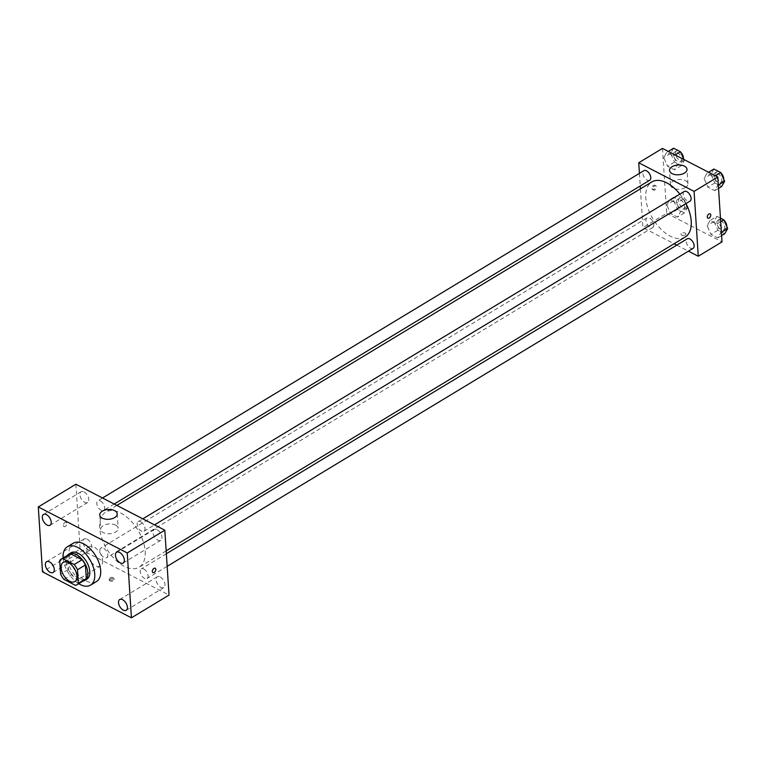 <?xml version="1.0" encoding="UTF-8"?>
<svg xmlns="http://www.w3.org/2000/svg" width="766" height="766" viewBox="0 0 766 766"><rect width="100%" height="100%" fill="white"/><g stroke="black" fill="none" stroke-linecap="round" stroke-linejoin="round"><path stroke-width="0.57" stroke-dasharray="3.83 2.87" d="M102.663 560.492A11.203 6.319 58.8 0 1 100.557 565.988A11.203 6.319 58.8 0 1 89.354 559.668A11.203 6.319 58.8 0 1 88.961 546.819A11.203 6.319 58.8 0 1 97.387 549.557A11.203 6.319 58.8 0 1 102.663 560.492M63.913 579.383L71.832 574.596L83.427 580.59L75.508 585.377M84.739 580.044A15.042 8.493 58.8 0 1 83.427 580.59M71.832 574.596A15.042 8.493 58.8 0 1 68.5 569.368L60.581 574.155M69.17 554.297A15.042 8.493 58.8 0 0 67.619 555.771L68.5 569.368M67.571 555.254A15.406 8.694 -121.2 0 0 67.695 568.066A15.406 8.694 -121.2 0 0 77.778 579.91A15.406 8.694 -121.2 0 0 83.14 581.001M86.903 579.153A15.406 8.694 58.8 0 1 79.76 578.713A15.406 8.694 58.8 0 1 69.103 565.365A15.406 8.694 58.8 0 1 70.96 552.793M67.619 555.771L59.71 560.559M78.697 583.692A22.405 12.639 58.8 0 1 63.128 557.945M96.459 581.557A22.405 12.639 58.8 0 1 74.043 568.927A22.405 12.639 58.8 0 1 73.277 543.209M84.03 491.906A6.31 3.562 58.8 0 1 88.387 497.364A6.31 3.562 58.8 0 1 87.63 502.515A6.31 3.562 58.8 0 1 81.32 498.963A6.31 3.562 58.8 0 1 81.1 491.724A6.31 3.562 58.8 0 1 84.03 491.906M157.154 529.708A6.31 3.562 58.8 0 1 161.521 535.175A6.31 3.562 58.8 0 1 160.755 540.327A6.31 3.562 58.8 0 1 154.445 536.765A6.31 3.562 58.8 0 1 154.225 529.526A6.31 3.562 58.8 0 1 157.154 529.708M160.209 576.97A6.31 3.562 58.8 0 1 164.575 582.438A6.31 3.562 58.8 0 1 163.809 587.589A6.31 3.562 58.8 0 1 157.499 584.027A6.31 3.562 58.8 0 1 157.289 576.788A6.31 3.562 58.8 0 1 160.209 576.97M87.085 539.168A6.31 3.562 58.8 0 1 91.441 544.636A6.31 3.562 58.8 0 1 90.685 549.777A6.31 3.562 58.8 0 1 84.375 546.225A6.31 3.562 58.8 0 1 84.155 538.986A6.31 3.562 58.8 0 1 87.085 539.168M115.609 525.131A8.752 4.893 176.3 0 1 118.156 528.31A8.752 4.893 176.3 0 1 109.739 533.758A8.752 4.893 176.3 0 1 100.691 529.44A8.752 4.893 176.3 0 1 105.938 524.528A8.752 4.893 176.3 0 1 115.609 525.131M75.891 484.227L80.085 549.098L42.494 571.829M80.085 549.098L169.027 595.077M109.969 578.972A2.451 1.369 176.3 0 1 112.592 578.55A2.451 1.369 176.3 0 1 114.144 579.709A2.451 1.369 176.3 0 1 111.779 581.231A2.451 1.369 176.3 0 1 109.251 580.025A2.451 1.369 176.3 0 1 109.969 578.972M109.892 577.803A2.451 1.369 176.3 0 1 112.516 577.382A2.451 1.369 176.3 0 1 114.067 578.541A2.451 1.369 176.3 0 1 111.712 580.063A2.451 1.369 176.3 0 1 109.174 578.857A2.451 1.369 176.3 0 1 109.892 577.803M152.941 572.595L152.941 572.595A2.451 1.484 -62.7 0 1 152.74 569.732A2.451 1.484 -62.7 0 1 155.192 568.238L155.192 568.248M63.396 525.486A2.451 1.484 117.3 0 0 63.999 526.615A2.451 1.484 117.3 0 0 66.451 525.122A2.451 1.484 117.3 0 0 66.249 522.268A2.451 1.484 117.3 0 0 64.344 522.967A2.451 1.484 117.3 0 0 63.396 525.486A2.451 1.484 117.3 0 0 63.999 526.615A2.451 1.484 117.3 0 0 66.451 525.122A2.451 1.484 117.3 0 0 66.259 522.268A2.451 1.484 117.3 0 0 64.344 522.977A2.451 1.484 117.3 0 0 63.396 525.486M100.47 500.964A5.601 3.16 58.8 0 1 104.722 507.647A5.601 3.16 58.8 0 1 103.669 510.395A5.601 3.16 58.8 0 1 98.067 507.236A5.601 3.16 58.8 0 1 97.876 500.811A5.601 3.16 58.8 0 1 100.47 500.964M143.845 569.071A5.601 3.16 58.8 0 1 148.097 575.754A5.601 3.16 58.8 0 1 147.043 578.502A5.601 3.16 58.8 0 1 141.442 575.343A5.601 3.16 58.8 0 1 141.25 568.918A5.601 3.16 58.8 0 1 143.845 569.071M107.776 554.91A5.601 3.16 58.8 0 1 106.723 557.658A5.601 3.16 58.8 0 1 101.122 554.498A5.601 3.16 58.8 0 1 100.93 548.073A5.601 3.16 58.8 0 1 105.143 549.442A5.601 3.16 58.8 0 1 107.776 554.91M140.791 521.809A5.601 3.16 58.8 0 1 144.659 526.663A5.601 3.16 58.8 0 1 143.989 531.24A5.601 3.16 58.8 0 1 139.776 529.871A5.601 3.16 58.8 0 1 137.133 524.404A5.601 3.16 58.8 0 1 138.186 521.656A5.601 3.16 58.8 0 1 140.791 521.809M145.186 551.405A32.21 18.173 58.8 0 1 139.125 567.213A32.21 18.173 58.8 0 1 106.905 549.059A32.21 18.173 58.8 0 1 105.794 512.1A32.21 18.173 58.8 0 1 130.009 519.97A32.21 18.173 58.8 0 1 145.186 551.405M685.168 237.067A32.21 18.173 58.8 0 1 652.948 218.913A32.21 18.173 58.8 0 1 651.837 181.944M679.892 194.124A32.21 18.173 58.8 0 1 685.972 203.545M684.23 191.5A5.601 3.16 -121.2 0 0 683.176 194.258A5.601 3.16 -121.2 0 0 685.819 199.715A5.601 3.16 -121.2 0 0 690.032 201.094M653.819 224.764A5.601 3.16 58.8 0 1 652.766 227.512A5.601 3.16 58.8 0 1 647.165 224.352A5.601 3.16 58.8 0 1 646.973 217.927A5.601 3.16 58.8 0 1 651.186 219.296A5.601 3.16 58.8 0 1 653.819 224.764M693.086 248.356A5.601 3.16 58.8 0 1 687.485 245.197A5.601 3.16 58.8 0 1 687.293 238.772M649.712 180.249A5.601 3.16 58.8 0 1 644.11 177.09A5.601 3.16 58.8 0 1 643.919 170.655M640.424 188.848L642.933 227.636L674.099 243.751M676.761 245.13L688.433 251.162M639.418 173.375L640.232 185.975M662.475 148.412L666.669 213.283L642.933 227.636M666.669 213.283L722.012 241.893M685.187 235.066A2.451 1.369 -3.7 0 0 685.905 234.013A2.451 1.369 -3.7 0 0 683.368 232.797A2.451 1.369 -3.7 0 0 681.012 234.329A2.451 1.369 -3.7 0 0 682.563 235.488A2.451 1.369 -3.7 0 0 685.187 235.066A2.451 1.369 -3.7 0 0 685.905 234.003A2.451 1.369 -3.7 0 0 683.368 232.797A2.451 1.369 -3.7 0 0 681.012 234.329A2.451 1.369 -3.7 0 0 682.563 235.488A2.451 1.369 -3.7 0 0 685.187 235.057M666.679 152.377L663.71 157.557L667.579 166.279L674.425 169.822L677.403 164.642L673.525 155.919L666.679 152.377L663.71 157.557L667.579 166.279L674.425 169.822L677.403 164.642L673.525 155.919L666.679 152.377L668.278 151.409M710.053 220.484L707.085 225.664L710.953 234.386L717.799 237.929L720.777 232.749L716.899 224.026L710.053 220.484L707.085 225.664L710.953 234.386L717.799 237.929L720.777 232.749L716.899 224.026L710.053 220.484L716.976 216.299L714.008 221.479L717.876 230.202L724.722 233.745M669.733 199.639L666.765 204.819L670.633 213.542L677.479 217.084L680.457 211.904L676.589 203.181L669.733 199.639L666.765 204.819L670.633 213.542L677.479 217.084L680.457 211.904L676.589 203.181L669.733 199.639L676.665 195.454L673.687 200.635L677.565 209.357L684.411 212.9L687.38 207.72L683.511 198.997L676.665 195.454M706.999 173.221L704.031 178.401L707.899 187.124L714.745 190.667L717.723 185.477L713.845 176.764L706.999 173.221L704.031 178.401L707.899 187.124L714.745 190.667L717.723 185.477L713.845 176.764L706.999 173.221L708.598 172.254M651.962 188.474A2.451 1.484 117.3 0 0 652.565 189.604A2.451 1.484 117.3 0 0 655.016 188.11A2.451 1.484 117.3 0 0 654.815 185.248A2.451 1.484 117.3 0 0 652.9 185.956A2.451 1.484 117.3 0 0 651.962 188.474M707.908 218.214L707.899 218.214A2.451 1.484 -62.7 0 1 707.707 215.351A2.451 1.484 -62.7 0 1 710.149 213.858L710.159 213.858M652.958 188.991A2.451 1.484 117.3 0 0 653.561 190.121A2.451 1.484 117.3 0 0 656.012 188.627A2.451 1.484 117.3 0 0 655.811 185.765A2.451 1.484 117.3 0 0 653.896 186.473A2.451 1.484 117.3 0 0 652.958 188.991M685.388 187.565A8.752 4.893 176.3 0 1 676.014 189.068A8.752 4.893 176.3 0 1 670.48 184.932A8.752 4.893 176.3 0 1 678.896 179.483A8.752 4.893 176.3 0 1 687.945 183.802A8.752 4.893 176.3 0 1 685.388 187.565M713.922 169.037L710.953 174.217L714.822 182.94L721.668 186.473M721.754 179.799A5.601 3.16 58.8 0 1 720.691 182.547A5.601 3.16 58.8 0 1 715.09 179.388A5.601 3.16 58.8 0 1 714.898 172.963A5.601 3.16 58.8 0 1 719.111 174.332A5.601 3.16 58.8 0 1 721.754 179.799M710.953 174.217L704.031 178.401M714.822 182.94L707.899 187.124M718.546 188.369L714.745 190.667M718.336 185.104L717.723 185.477M715.444 175.797L713.845 176.764M723.726 179.244A5.601 3.16 58.8 0 1 722.673 181.351A5.601 3.16 58.8 0 1 717.072 178.191A5.601 3.16 58.8 0 1 716.88 171.766A5.601 3.16 58.8 0 1 720.969 173.02M673.601 148.192L670.633 153.372L674.501 162.095L681.347 165.628L684.325 160.448L683.894 159.491M681.434 158.955A5.601 3.16 58.8 0 1 680.38 161.703A5.601 3.16 58.8 0 1 674.769 158.543A5.601 3.16 58.8 0 1 674.578 152.118A5.601 3.16 58.8 0 1 678.791 153.487A5.601 3.16 58.8 0 1 681.434 158.955M670.633 153.372L663.71 157.557M674.501 162.095L667.579 166.279M681.347 165.628L674.425 169.822M684.325 160.448L677.403 164.642M675.124 154.952L673.525 155.919M683.416 158.399A5.601 3.16 58.8 0 1 682.353 160.506A5.601 3.16 58.8 0 1 676.751 157.356A5.601 3.16 58.8 0 1 676.56 150.921A5.601 3.16 58.8 0 1 680.648 152.175M720.471 218.099L716.976 216.299M724.808 227.062A5.601 3.16 58.8 0 1 723.755 229.81A5.601 3.16 58.8 0 1 718.144 226.659A5.601 3.16 58.8 0 1 717.953 220.225A5.601 3.16 58.8 0 1 722.166 221.594A5.601 3.16 58.8 0 1 724.808 227.062M714.008 221.479L707.085 225.664M717.876 230.202L710.953 234.386M721.601 235.631L717.799 237.929M721.39 232.376L720.777 232.749M720.701 221.728L716.899 224.026M726.79 226.506A5.601 3.16 58.8 0 1 725.728 228.613A5.601 3.16 58.8 0 1 720.126 225.463A5.601 3.16 58.8 0 1 719.935 219.028A5.601 3.16 58.8 0 1 724.023 220.282M684.488 206.217A5.601 3.16 58.8 0 1 683.435 208.965A5.601 3.16 58.8 0 1 677.833 205.815A5.601 3.16 58.8 0 1 677.632 199.38A5.601 3.16 58.8 0 1 681.845 200.749A5.601 3.16 58.8 0 1 684.488 206.217M673.687 200.635L666.765 204.819M677.565 209.357L670.633 213.542M684.411 212.9L677.479 217.084M687.38 207.72L680.457 211.904M683.511 198.997L676.589 203.181M686.47 205.02A5.601 3.16 58.8 0 1 685.407 207.778A5.601 3.16 58.8 0 1 679.806 204.618A5.601 3.16 58.8 0 1 679.614 198.183A5.601 3.16 58.8 0 1 683.827 199.553A5.601 3.16 58.8 0 1 686.47 205.02M74.838 581.538L100.557 565.988M63.243 562.368L88.961 546.819M50.039 525.246L87.63 502.515M43.509 514.455L81.1 491.724M123.163 563.048L160.755 540.327M116.643 552.257L154.225 529.526M126.218 610.31L163.809 587.589M119.697 599.519L157.289 576.788M53.093 572.508L90.685 549.777M46.573 561.717L84.155 538.986M99.752 514.963L100.691 529.44M117.227 513.833L118.156 528.31M109.174 578.857L109.251 580.025M114.067 578.541L114.144 579.709M116.853 505.407L105.794 512.1M166.165 550.859L139.125 567.213M143.989 531.24L154.512 524.873M138.186 521.656L142.84 518.841M646.973 217.927L100.93 548.073M652.766 227.512L106.723 557.658M166.346 553.741L141.25 568.918M167.16 566.333L147.043 578.502M102.52 497.996L97.876 500.811M114.191 504.028L103.669 510.395M655.811 185.765L654.815 185.248M653.561 190.121L652.565 189.604M687.945 183.802L687.006 169.324M670.48 184.932L669.541 170.454M716.88 171.766L714.898 172.963M722.673 181.351L720.691 182.547M676.56 150.921L674.578 152.118M682.353 160.506L680.38 161.703M719.935 219.028L717.953 220.225M725.728 228.613L723.755 229.81M679.614 198.183L677.632 199.38M685.407 207.778L683.435 208.965"/><path stroke-width="1.15" d="M76.945 576.042A11.203 6.319 58.8 0 1 74.838 581.538A11.203 6.319 58.8 0 1 63.626 575.218A11.203 6.319 58.8 0 1 63.243 562.368A11.203 6.319 58.8 0 1 71.669 565.107A11.203 6.319 58.8 0 1 76.945 576.042M74.168 564.523L62.563 558.529A15.042 8.493 58.8 0 0 61.251 559.075A15.042 8.493 58.8 0 0 59.71 560.559L60.581 574.155A15.042 8.493 58.8 0 0 63.913 579.383L75.508 585.377A15.042 8.493 58.8 0 0 76.82 584.822A15.042 8.493 58.8 0 0 78.371 583.347L77.49 569.751A15.042 8.493 58.8 0 0 74.168 564.523L82.077 559.735L70.482 553.741L62.563 558.529M78.371 583.347L86.29 578.56L85.409 564.963L77.49 569.751M86.29 578.56A15.042 8.493 58.8 0 1 84.739 580.044L76.82 584.822M61.251 559.075L69.17 554.297A15.042 8.493 58.8 0 1 70.482 553.741M82.077 559.735A15.042 8.493 58.8 0 1 85.409 564.963M83.14 581.001A15.406 8.694 -121.2 0 0 84.921 580.35A15.406 8.694 -121.2 0 0 84.394 562.665A15.406 8.694 -121.2 0 0 68.988 553.99A15.406 8.694 -121.2 0 0 67.571 555.254M68.988 553.99L70.96 552.793A15.406 8.694 58.8 0 1 82.546 556.556A15.406 8.694 58.8 0 1 89.804 571.589A15.406 8.694 58.8 0 1 86.903 579.153L84.921 580.35M63.128 557.945A22.405 12.639 58.8 0 1 67.341 546.8A22.405 12.639 58.8 0 1 84.183 552.276A22.405 12.639 58.8 0 1 94.745 574.146A22.405 12.639 58.8 0 1 90.522 585.147A22.405 12.639 58.8 0 1 78.697 583.692M67.341 546.8L73.277 543.209A22.405 12.639 58.8 0 1 90.12 548.695A22.405 12.639 58.8 0 1 100.681 570.555A22.405 12.639 58.8 0 1 96.459 581.557L90.522 585.147M46.439 514.628A6.31 3.562 58.8 0 1 50.795 520.095A6.31 3.562 58.8 0 1 50.039 525.246A6.31 3.562 58.8 0 1 43.729 521.694A6.31 3.562 58.8 0 1 43.509 514.455A6.31 3.562 58.8 0 1 46.439 514.628M119.563 552.439A6.31 3.562 58.8 0 1 123.929 557.897A6.31 3.562 58.8 0 1 123.163 563.048A6.31 3.562 58.8 0 1 116.853 559.496A6.31 3.562 58.8 0 1 116.643 552.257A6.31 3.562 58.8 0 1 119.563 552.439M122.617 599.701A6.31 3.562 58.8 0 1 126.984 605.159A6.31 3.562 58.8 0 1 126.218 610.31A6.31 3.562 58.8 0 1 119.917 606.758A6.31 3.562 58.8 0 1 119.697 599.519A6.31 3.562 58.8 0 1 122.617 599.701M49.493 561.89A6.31 3.562 58.8 0 1 53.859 567.357A6.31 3.562 58.8 0 1 53.093 572.508A6.31 3.562 58.8 0 1 46.783 568.956A6.31 3.562 58.8 0 1 46.573 561.717A6.31 3.562 58.8 0 1 49.493 561.89M42.494 571.829L131.436 617.808L127.242 552.937L38.3 506.958L42.494 571.829M131.436 617.808L169.027 595.077L164.824 530.206L75.891 484.227L38.3 506.958M164.824 530.206L127.242 552.937M114.67 510.654A8.752 4.893 176.3 0 1 117.227 513.833A8.752 4.893 176.3 0 1 108.801 519.281A8.752 4.893 176.3 0 1 99.752 514.963A8.752 4.893 176.3 0 1 104.999 510.06A8.752 4.893 176.3 0 1 114.67 510.654M155.192 568.238A2.451 1.484 -62.7 0 1 155.795 569.368A2.451 1.484 -62.7 0 1 154.856 571.886A2.451 1.484 -62.7 0 1 152.941 572.595A2.451 1.484 -62.7 0 1 152.74 569.732A2.451 1.484 -62.7 0 1 155.192 568.248A2.451 1.484 -62.7 0 1 155.795 569.377A2.451 1.484 -62.7 0 1 154.856 571.886A2.451 1.484 -62.7 0 1 152.941 572.595M685.972 203.545A32.21 18.173 58.8 0 1 691.229 221.259A32.21 18.173 58.8 0 1 685.168 237.067L166.165 550.859M116.853 505.407L651.837 181.944A32.21 18.173 58.8 0 1 679.892 194.124M154.512 524.873L690.032 201.094A5.601 3.16 -121.2 0 0 689.84 194.66A5.601 3.16 -121.2 0 0 684.23 191.5L142.84 518.841M166.346 553.741L687.293 238.772A5.601 3.16 58.8 0 1 691.497 240.141A5.601 3.16 58.8 0 1 694.14 245.608A5.601 3.16 58.8 0 1 693.086 248.356L167.16 566.333M102.52 497.996L643.919 170.655A5.601 3.16 58.8 0 1 648.122 172.034A5.601 3.16 58.8 0 1 650.765 177.492A5.601 3.16 58.8 0 1 649.712 180.249L114.191 504.028M674.099 243.751L676.761 245.13M688.433 251.162L698.266 256.246L694.073 191.376L638.729 162.765L639.418 173.375M640.232 185.975L640.424 188.848M638.729 162.765L662.475 148.412L717.809 177.023L722.012 241.893L698.266 256.246M717.809 177.023L694.073 191.376M684.45 173.087A8.752 4.893 176.3 0 1 675.076 174.6A8.752 4.893 176.3 0 1 669.541 170.454A8.752 4.893 176.3 0 1 677.958 165.006A8.752 4.893 176.3 0 1 687.006 169.324A8.752 4.893 176.3 0 1 684.45 173.087M710.149 213.858A2.451 1.484 -62.7 0 1 710.762 214.987A2.451 1.484 -62.7 0 1 709.814 217.506A2.451 1.484 -62.7 0 1 707.908 218.214A2.451 1.484 -62.7 0 1 707.707 215.351A2.451 1.484 -62.7 0 1 710.159 213.858A2.451 1.484 -62.7 0 1 710.762 214.987A2.451 1.484 -62.7 0 1 709.814 217.506A2.451 1.484 -62.7 0 1 707.899 218.214M718.546 188.369L721.668 186.473L724.646 181.293L720.768 172.57L713.922 169.037L708.598 172.254M724.646 181.293L718.336 185.104M720.768 172.57L715.444 175.797M720.969 173.02A5.601 3.16 58.8 0 1 723.726 178.602A5.601 3.16 58.8 0 1 723.726 179.244M683.894 159.491L680.447 151.735L673.601 148.192L668.278 151.409M680.447 151.735L675.124 154.952M680.648 152.175A5.601 3.16 58.8 0 1 683.406 157.758A5.601 3.16 58.8 0 1 683.416 158.399M721.601 235.631L724.722 233.745L727.7 228.555L723.832 219.842L720.471 218.099M727.7 228.555L721.39 232.376M723.832 219.842L720.701 221.728M724.023 220.282A5.601 3.16 58.8 0 1 726.781 225.865A5.601 3.16 58.8 0 1 726.79 226.506"/></g></svg>
